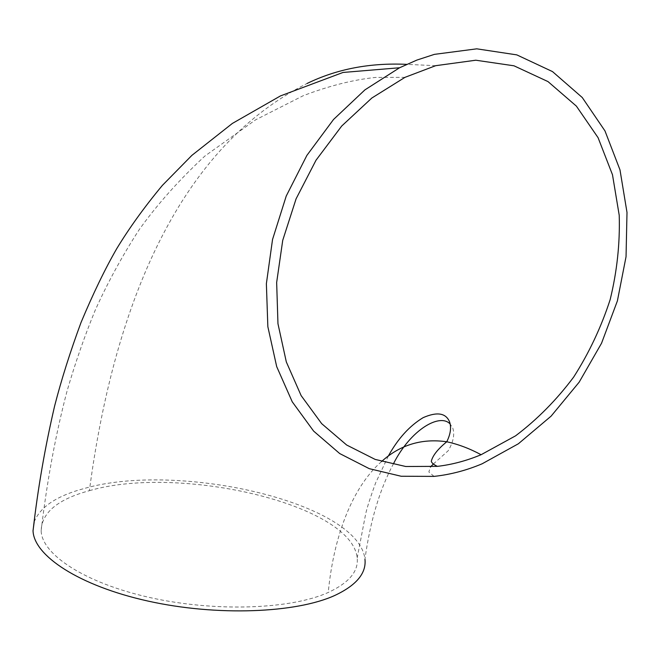 <?xml version="1.0" encoding="UTF-8"?>
<svg xmlns="http://www.w3.org/2000/svg" width="660" height="660" viewBox="0 0 660 660"><rect width="100%" height="100%" fill="white"/><g stroke="black" fill="none" stroke-linecap="round" stroke-linejoin="round"><path stroke-width="0.49" stroke-dasharray="3.3 2.47" d="M89.38 490.685C178.885 464.401 351.871 504.133 357.184 557.947C358.652 571.296 349.008 582.805 328.243 592.457C291.134 609.328 215.498 612.224 150.158 597.605C84.835 583.06 41.654 554.384 41.143 530.673C41.77 512.581 57.849 499.257 89.38 490.685C112.744 314.168 174.388 150.191 307.032 83.498M34.188 521.92C40.012 506.995 56.694 495.858 84.241 488.491C178.39 461.2 358.933 502.656 364.963 559.267M381.554 461.538C351.962 487.583 333.589 536.959 328.243 592.457M435.691 65.686L406.692 64.35M388.327 456.052L375.664 482.848C370.491 496.988 367.183 507.243 365.731 513.62L357.184 557.947M434.024 476.396L428.852 471.958L430.444 466.999M433.372 464.013L448.231 450.714C453.296 442.043 454.831 434.552 452.834 428.249L450.186 424.05M393.558 463.567C379.714 489.332 370.177 521.235 364.939 559.267M41.143 530.673C47.124 480.348 55.778 433.752 67.105 390.877C75.24 362.942 84.546 336.212 95.023 310.678C107.398 283.082 122.108 256.088 139.169 229.705C157.195 204.493 179.075 179.957 204.823 156.106L255.61 119.831L303.303 95.675C329.2 85.825 353.257 79.744 375.466 77.443L405.009 77.327"/><path stroke-width="0.99" d="M481.099 454.715L515.576 435.831C537.24 419.463 556.603 399.886 573.664 377.083C589.034 353.009 601.194 327.195 610.154 299.632C617.034 271.466 620.053 243.358 619.22 215.309L612.488 174.76L598.076 137.684L576.386 106.128L548.014 81.601L513.983 65.802L475.794 60.217L435.691 65.686L405.009 77.327L371.827 98.026L341.723 126.011L316.008 160.231L296.101 198.792L282.727 240.347L276.655 282.497L277.959 323.697L286.316 361.927L301.133 395.604L321.684 423.662L346.665 445.021L375.169 459.418L405.71 466.496L437.415 466.356C452.141 464.615 466.702 460.73 481.099 454.715C469.639 448.553 458.188 444.238 446.762 441.771L446.762 441.771C421.847 438.215 400.108 444.807 381.554 461.538M434.387 54.367L416.848 60.093L399.498 67.799L364.914 89.875L333.531 119.485L306.875 155.413L286.234 196.045L272.539 239.489L266.376 283.709L267.853 326.7L276.688 366.605L292.248 401.816L313.624 431.095L339.702 453.552L369.286 468.674L401.148 476.248L434.09 476.388C450.409 474.614 466.438 470.415 482.18 463.774L518.38 443.767L551.108 416.138L579.166 382.165L601.54 343.241L617.397 300.894L626.043 256.715L627 212.438L619.987 169.868L604.981 130.919L582.26 97.523L552.503 71.593L516.813 54.879L476.767 48.832L434.387 54.367M364.963 559.267C366.457 573.177 356.474 585.206 335.016 595.353C296.34 613.156 216.917 616.457 147.947 601.062C78.87 585.742 33.66 555.538 33.033 530.632L34.188 521.92M406.692 64.35C369.93 62.659 336.707 69.036 307.032 83.498M437.415 466.356C433.826 464.698 431.788 463.023 431.293 461.332C432.646 455.614 437.803 449.089 446.762 441.771C450.516 434.231 451.473 427.647 449.633 422.02C445.995 413.011 437.176 411.543 423.192 417.623C409.563 425.84 397.939 438.653 388.327 456.052M399.49 67.766L343.01 72.46L280.467 95.915L232.378 123.428L191.887 155.364L162.393 185.369C144.532 206.861 129.31 227.956 116.737 248.655C105.031 268.966 93.126 293.584 81.015 322.525C70.191 351.846 61.413 379.582 54.689 405.735C45.02 447.183 37.81 488.812 33.066 530.632M430.444 466.999L433.372 464.013M450.186 424.05C440.014 412.83 410.875 429.363 393.558 463.567"/></g></svg>
